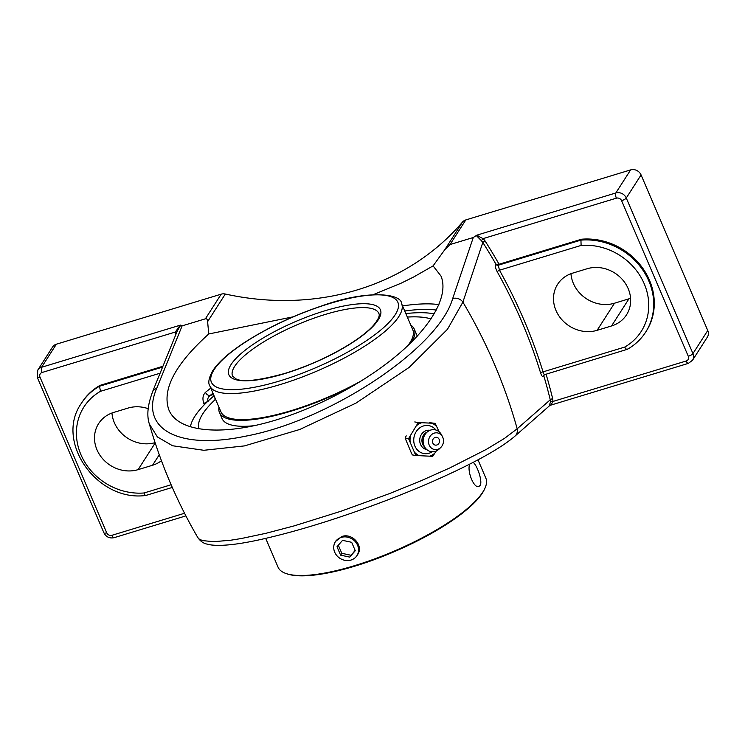 <?xml version="1.0" encoding="UTF-8"?>
<svg xmlns="http://www.w3.org/2000/svg" width="745" height="745" viewBox="0 0 745 745"><rect width="100%" height="100%" fill="white"/><g stroke="black" fill="none" stroke-linecap="round" stroke-linejoin="round"><path stroke-width="1.12" d="M176.658 332.494A2.058 0.829 2.7 0 0 175.354 332.037L175.615 334.701M177.459 330.547L180.569 325.388L180.113 325.23L175.354 332.037L42.13 372.472A4.107 1.481 -106.9 0 1 41.58 367.276A8.214 7.329 -147.3 0 0 37.772 370.097L37.25 377.268A4.107 1.127 156.8 0 0 40.025 377.212A4.107 3.66 32.7 0 1 42.13 372.472M100.1 385.342L99.523 386.236A62.971 56.154 -147.3 0 0 81.484 403.185L82.062 402.291A62.971 56.154 32.7 0 1 100.1 385.342L162.857 366.289M373.273 294.647L401.099 283.202L413.522 277.065L433.087 265.881L444.84 249.631L450.008 244.565L473.28 237.506L452.681 298.568C438.544 348.306 329.607 420.925 244.751 436.337C178.288 450.25 139.287 428.803 156.674 388.415A8.214 6.873 22 0 0 152.427 392.066A8.214 6.873 22 0 0 152.129 393.053A8.214 6.873 22 0 1 152.427 392.066A8.214 6.873 22 0 1 156.674 388.415L182.125 325.872L180.486 325.109M544.958 374.13C544.297 374.847 543.654 374.092 543.04 371.876A528.652 471.399 -147.3 0 0 499.467 270.212L581.109 245.431L580.942 240.123L581.519 239.22L498.852 264.317L495.77 264.168C495.043 265.909 495.527 268.433 497.222 271.748A526.594 469.574 32.7 0 1 540.628 373.012C541.745 376.272 542.807 377.361 543.822 376.281L543.897 376.16A526.594 469.574 32.7 0 1 550.257 399.795A2.058 0.68 166.4 0 1 552.697 398.771A528.652 471.399 -147.3 0 0 546.001 373.999M499.075 264.242A528.652 471.399 -147.3 0 0 484.986 240.803L482.807 242.442A526.594 469.574 32.7 0 1 495.844 264.047M544.185 374.651L543.897 376.16M152.474 392.168C147.64 405.056 146.607 415.682 149.363 424.045L157.418 436.961L172.57 445.752L203.823 450.287L244.49 445.901L299.816 429.455L356.008 403.101L409.256 367.322L447.456 329.309L462.896 302.116A526.594 469.574 32.7 0 1 517.188 428.794L550.257 399.795L550.481 401.918A2.058 0.829 -177.3 0 1 552.958 401.443L552.697 398.771M581.109 245.431A58.864 52.485 32.7 0 1 644.202 283.724A58.864 52.485 32.7 0 1 624.683 347.096L543.04 371.876A2.058 0.643 -17.1 0 0 540.628 373.012M550.201 405.122C550.546 405.522 551.468 404.302 552.958 401.443L686.173 361.008A4.107 1.481 73.1 0 0 688.371 363.374L549.903 405.401L514.935 436.16A8.214 7.627 48.6 0 1 514.925 436.179C502.354 446.953 480.199 459.693 448.49 474.388C429.204 483.309 408.223 492.1 385.547 500.761C338.407 518.604 296.51 531.576 259.828 539.697C237.944 544.511 221.638 546.253 210.919 544.921L206.942 544.083C203.432 543.366 200.386 541.205 197.825 537.601L199.26 539.119L202.566 540.609L213.778 541.68L230.82 540.209L241.315 538.523L265.872 533.318L294.079 525.905L340.977 511.247L389.644 493.544L421.027 480.767L449.85 467.916L486.28 449.421L504.551 438.349L517.188 428.794A8.214 7.627 48.6 0 1 514.935 436.17M550.481 401.918L549.261 405.718M543.822 376.281A2.058 1.835 -147.3 0 1 544.008 374.837L627.374 349.293C634.945 345 641.045 339.264 645.673 332.093A62.971 56.154 -147.3 0 0 642.274 269.271A62.971 56.154 -147.3 0 0 580.942 240.123L498.275 265.211L499.467 270.212A2.058 0.475 -29.2 0 0 497.222 271.748M484.986 240.803L483.16 238.605L481.363 240.644L482.807 242.442L462.896 302.116A8.214 6.984 -161.2 0 0 452.681 298.568M688.371 363.374L692.533 360.245A8.214 7.329 -147.3 0 0 692.952 353.586L626.275 198.012A8.214 7.329 -147.3 0 0 615.826 192.974A4.107 1.481 73.1 0 0 616.385 198.17L483.16 238.605C479.817 237.143 477.862 235.951 477.294 235.029L476.353 235.616L481.363 240.644M587.041 268.768A32.342 28.841 32.7 0 1 622.736 279.924A32.342 28.841 32.7 0 1 626.526 314.809A32.342 28.841 32.7 0 1 611.552 325.947L597.118 330.324A32.342 28.841 32.7 0 1 561.413 319.167A32.342 28.841 32.7 0 1 557.632 284.283A32.342 28.841 32.7 0 1 572.607 273.145L587.041 268.768M624.683 347.096C625.921 349.135 626.899 349.778 627.625 349.042M171.126 484.753L144.036 492.976C144.809 495.155 145.526 495.891 146.206 495.155M81.484 403.185C54.143 441.18 97.073 502.149 145.769 495.472L172.3 487.435M144.036 492.976A58.864 52.485 32.7 0 1 80.944 454.683A58.864 52.485 32.7 0 1 100.473 391.311L99.523 386.236L162.522 367.117M581.519 239.22A62.971 56.154 32.7 0 1 642.851 268.368A62.971 56.154 32.7 0 1 646.25 331.19L645.673 332.093M210.779 388.108A151.412 41.478 -23.2 0 0 205.48 392.354C202.77 395.074 202.24 398.836 203.897 403.632L204.353 404.703M205.48 392.354A4.107 2.896 -129.6 0 0 210.099 395.502C207.995 397.076 207.324 399.059 208.097 401.471M214.97 399.385L214.923 397.793M434.233 313.878A140.265 38.423 -23.2 0 0 405.839 313.571A140.265 38.423 156.8 0 1 434.233 313.878M433.087 265.881L440.966 276.004C448.732 294.396 433.357 323.544 400.903 351.957C368.319 380.36 320.462 406.444 276.199 419.919C222.233 436.561 177.897 432.379 168.836 409.787C161.833 389.579 175.131 364.314 208.73 333.974L293.102 316.839M182.125 325.872L205.397 318.813C206.7 318.441 207.445 319.382 207.622 321.635L208.73 333.974M180.113 325.23L41.58 367.276L56.378 344.19L221.191 294.163L205.397 318.813M616.385 198.17A4.107 3.66 32.7 0 1 621.609 200.694A4.107 1.127 156.8 0 0 626.275 198.012L641.072 174.935L707.75 330.51L692.952 353.586A4.107 1.127 156.8 0 1 688.287 356.268A4.107 3.66 32.7 0 1 686.173 361.008M692.533 360.245L707.331 337.168A8.214 7.329 -147.3 0 0 707.75 330.51M56.378 344.19A8.214 7.329 -147.3 0 0 52.569 347.021L37.772 370.097M641.072 174.935A8.214 7.329 -147.3 0 0 630.624 169.897L465.811 219.924A8.214 7.329 -147.3 0 0 462.533 222.038A263.562 235.02 32.7 0 1 357.544 289.814A263.562 235.02 32.7 0 1 225.316 294.033A8.214 7.329 -147.3 0 0 221.191 294.163M570.959 273.704A32.342 28.841 -147.3 0 0 614.495 303.215L628.929 298.829A32.342 28.841 -147.3 0 0 630.568 298.279M111.955 413.019A32.342 28.841 -147.3 0 0 155.1 442.642M476.921 235.141L473.28 237.506M161.451 460.717A32.342 28.841 32.7 0 1 152.539 465.262L138.104 469.639A32.342 28.841 32.7 0 1 102.41 458.482A32.342 28.841 32.7 0 1 98.629 423.598A32.342 28.841 32.7 0 1 113.603 412.46L128.038 408.083A32.342 28.841 32.7 0 1 148.73 408.865M414.769 421.949L418.262 422.545L408.577 438.619L415.812 455.512L432.733 456.331L436.281 450.967M429.297 422.638L435.182 423.365L418.262 422.545M439.103 431.774L435.182 423.365M415.812 455.512L412.33 454.916L411.221 452.643L405.084 438.023L406.239 435.862M405.084 438.023L408.577 438.619M409.685 440.9A17.973 15.906 -80.4 0 1 410.011 436.496M418.215 455.642A17.973 15.906 -80.4 0 1 414.993 453.277M410.113 441.897A17.554 15.543 -80.4 0 1 410.579 435.546M432.268 451.759A14.174 12.544 -80.4 0 1 414.937 446.115A14.174 12.544 -80.4 0 1 419.528 428.003A14.174 12.544 -80.4 0 1 435.955 430.042M432.063 423.225A17.554 15.543 -80.4 0 1 436.719 426.643M416.529 425.665A17.554 15.543 -80.4 0 1 421.661 422.722M434.167 454.208A17.973 15.906 -80.4 0 1 430.619 456.238M434.745 453.249A17.554 15.543 -80.4 0 1 429.614 456.191M419.212 455.689A17.554 15.543 -80.4 0 1 414.555 452.28M433.059 423.281A17.973 15.906 -80.4 0 1 436.281 425.637M437.492 444.709A3.949 3.502 -80.4 0 1 432.491 441.049A3.949 3.502 -80.4 0 1 437.995 437.892A3.949 3.502 -80.4 0 1 437.492 444.709M426.755 449.552A9.76 8.642 -80.4 0 1 420.534 444.42A9.76 8.642 -80.4 0 1 421.53 434.27A9.76 8.642 -80.4 0 1 430.023 430.303M424.576 446.86A8.623 7.636 -80.4 0 1 422.657 444.104A8.623 7.636 -80.4 0 1 427.081 432.128M440.751 447.494L439.243 448.956A11.091 9.815 -80.4 0 1 424.063 445.817A11.091 9.815 -80.4 0 1 423.197 442.493A11.091 9.815 -80.4 0 1 424.333 435.788A11.091 9.815 -80.4 0 1 432.966 429.66A11.091 9.815 -80.4 0 1 441.608 434.987L442.558 436.868A8.437 7.469 -80.4 0 1 442.772 437.334A8.437 7.469 -80.4 0 1 440.751 447.494A8.437 7.469 -80.4 0 1 429.213 445.11A8.437 7.469 -80.4 0 1 432.584 433.888A8.437 7.469 -80.4 0 1 442.558 436.868M417.107 424.715A17.973 15.906 -80.4 0 1 420.655 422.676M423.197 442.493L423.113 441.711A8.623 7.636 -80.4 0 1 423.998 436.496L424.333 435.788M407.329 317.044A131.437 36.011 156.8 0 1 431.029 318.953A131.437 36.011 156.8 0 0 407.338 317.081M215.566 399.273A131.437 36.011 156.8 0 0 198.831 428.803A131.437 36.011 156.8 0 1 215.547 399.246M190.431 426.82A140.265 38.423 156.8 0 1 194.864 416.278A140.265 38.423 156.8 0 1 214.057 395.763M477.992 459.814L485.842 478.132A113.035 30.964 156.8 0 1 485.014 488.087A113.035 30.964 156.8 0 1 354.341 565.734A113.035 30.964 156.8 0 1 285.838 573.454A113.035 30.964 156.8 0 1 278.062 567.187L265.714 538.393M473.131 462.366C477.079 465.01 482.965 481.726 480.05 485.526L478.858 486.476C473.876 488.729 466.743 470.849 469.76 464.088M335.623 541.382L341.825 536.521C352.208 532.61 364.054 545.871 357.553 554.69L357.181 555.239M285.838 573.454L286.844 573.808A112.206 30.741 -23.2 0 0 354.853 566.144A112.206 30.741 -23.2 0 0 484.576 489.065L485.014 488.087M410.756 325.053A105.967 29.027 156.8 0 1 414.276 329.085A105.967 29.027 156.8 0 1 411.417 342.197M355.058 384.793A105.967 29.027 156.8 0 1 290.988 411.203A105.967 29.027 156.8 0 1 219.477 412.572A105.967 29.027 156.8 0 1 218.983 407.245M253.868 425.73A105.967 29.027 156.8 0 1 222.019 418.513L219.477 412.572M414.276 329.085L416.818 335.017A105.967 29.027 156.8 0 1 417.219 336.2M401.602 303.699C401.667 293.558 367.751 289.395 322.129 305.776C293.716 315.358 268.098 327.437 245.273 342.02C229.479 352.273 218.658 361.819 212.791 370.647C208.805 377.855 207.818 382.939 209.829 385.891A104.328 28.58 -23.2 0 0 280.232 384.55A104.328 28.58 -23.2 0 0 401.602 303.699L412.758 329.728A104.328 28.58 156.8 0 1 407.683 345.81M363.094 379.866A104.328 28.58 156.8 0 1 291.388 410.579A104.328 28.58 156.8 0 1 220.986 411.929L209.829 385.891M350.988 560.054A12.814 11.426 32.7 0 1 336.852 555.63A12.814 11.426 32.7 0 1 335.352 541.811A12.814 11.426 32.7 0 1 341.285 537.396A12.814 11.426 32.7 0 1 355.43 541.82A12.814 11.426 32.7 0 1 356.929 555.64A12.814 11.426 32.7 0 1 350.988 560.054M349.731 557.111L340.605 555.146L337.01 546.755L342.542 540.339L351.668 542.304L355.263 550.695L349.731 557.111L355.132 550.378M338.332 545.228L341.787 553.293L350.914 555.258M340.605 555.146L341.787 553.293M184.555 513.258L111.927 535.301A4.107 3.66 32.7 0 1 106.703 532.787L40.025 377.212M498.852 264.317L498.275 265.211A2.058 1.835 32.7 0 1 495.77 264.168M100.473 391.311L160.045 373.236M207.408 401.704A4.107 1.127 -23.2 0 0 203.897 403.632M213.508 394.468L210.099 395.502A147.305 40.36 156.8 0 1 212.949 393.183M438.954 304.64A151.412 41.478 -23.2 0 0 402.551 305.916M404.731 310.991A147.305 40.36 156.8 0 1 436.374 310.05M185.896 515.885L114.125 537.667A4.107 1.481 -106.9 0 1 111.927 535.301M106.703 532.787A4.107 1.127 156.8 0 1 103.927 532.843L37.25 377.268M621.609 200.694L688.287 356.268M630.624 169.897L615.826 192.974L477.294 235.029M207.622 321.635L225.316 294.033M462.533 222.038L444.84 249.631M450.008 244.565L465.811 219.924M597.118 330.324L614.495 303.215M611.552 325.947L628.929 298.829M138.104 469.639L155.211 442.958M152.539 465.262L159.272 454.757M232.57 376.141A79.575 21.801 156.8 0 1 325.155 314.474A79.575 21.801 156.8 0 1 378.86 313.449C380.034 315.554 378.32 319.419 373.729 325.044C368.877 330.556 361.493 336.526 351.593 342.951C331.497 355.654 309.212 365.832 284.739 373.459C258.915 380.518 242.712 382.353 236.128 378.972L232.57 376.141M284.488 373.673A82.453 22.592 -23.2 0 0 378.432 307.201A82.453 22.592 -23.2 0 0 250.953 345.894A82.453 22.592 -23.2 0 0 284.488 373.673M279.85 380.909A101.45 27.788 156.8 0 1 238.596 346.732A101.45 27.788 156.8 0 1 395.437 299.127A101.45 27.788 156.8 0 1 279.85 380.909M152.427 392.066L177.534 330.37M114.125 537.667C109.543 538.616 106.144 537.005 103.927 532.843M149.363 424.045C160.836 463.893 176.984 501.748 197.825 537.601M336.302 540.321L335.352 541.811M357.898 554.122L356.929 555.64"/></g></svg>
